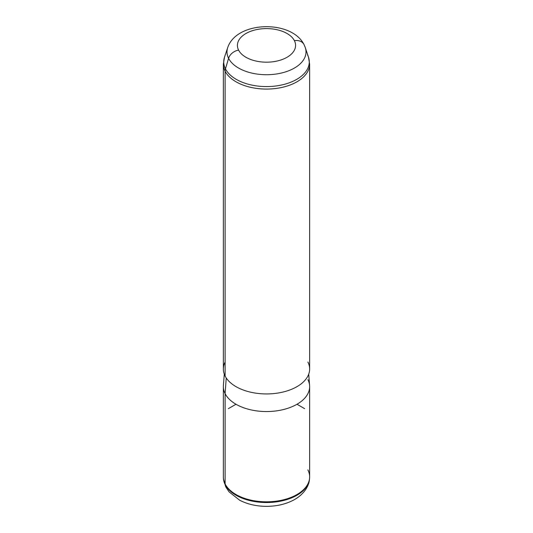 <?xml version="1.0" encoding="UTF-8"?>
<svg xmlns="http://www.w3.org/2000/svg" width="533" height="533" viewBox="0 0 533 533"><rect width="100%" height="100%" fill="white"/><g stroke="black" fill="none" stroke-linecap="round" stroke-linejoin="round"><path stroke-width="0.8" d="M309.64 386.638L309.64 476.908A43.14 24.911 180 0 1 272.636 501.56A43.14 24.911 180 0 1 225.106 483.917L225.106 393.654A43.14 24.911 0 0 0 272.636 411.296A43.14 24.911 0 0 0 309.64 386.638A43.14 24.911 0 0 0 307.894 379.629M223.36 386.638A43.14 24.911 0 0 0 225.106 393.654L225.106 483.917A43.14 24.911 180 0 1 223.36 476.908L223.36 386.638M308.727 374.133L309.6 385.539A43.14 24.911 180 0 1 273.576 411.21A43.14 24.911 180 0 1 225.106 393.654L226.239 377.977L225.106 393.654A43.14 24.911 180 0 1 223.4 385.539L224.273 374.133M225.106 362.014A43.14 24.911 0 0 0 225.106 376.038A43.14 24.911 0 0 0 278.646 392.928A43.14 24.911 0 0 0 307.894 362.014M238.591 50.115A29.088 16.796 180 0 1 258.312 29.275A29.088 16.796 180 0 1 294.409 40.661A29.088 16.796 180 0 1 274.688 61.502A29.088 16.796 180 0 1 238.591 50.115A10.787 8.448 153.1 0 0 228.59 58.337A39.502 22.806 180 0 1 227.711 47.597A39.502 22.806 0 0 0 228.59 58.337A10.787 8.448 -26.9 0 1 238.591 50.115A29.088 16.796 0 0 0 274.688 61.502A29.088 16.796 0 0 0 294.409 40.661A29.088 16.796 0 0 0 258.312 29.275A29.088 16.796 0 0 0 238.591 50.115M308.5 57.204L305.289 47.597A39.502 22.806 0 0 0 304.41 45.498A10.787 8.448 153.1 0 0 304.023 44.585A10.787 8.448 153.1 0 0 294.409 40.661A10.787 8.448 -26.9 0 1 304.023 44.585C291.658 19.661 236.539 20.86 227.711 47.597L224.5 57.204A42.773 24.698 0 0 0 225.452 68.837L228.59 58.337A39.502 22.806 0 0 0 275.814 74.08A39.502 22.806 0 0 0 305.289 47.597A39.502 22.806 180 0 1 275.814 74.08A39.502 22.806 180 0 1 228.59 58.337L225.452 68.837A42.773 24.698 180 0 1 224.5 57.204L223.36 64.16A43.14 24.911 0 0 0 225.106 71.175A43.14 24.911 0 0 0 272.636 88.818A43.14 24.911 0 0 0 309.64 64.16A43.14 24.911 180 0 1 272.636 88.818A43.14 24.911 180 0 1 225.106 71.175L225.106 376.038L225.106 71.175A43.14 24.911 180 0 1 223.36 64.16L223.36 369.029A43.14 24.911 180 0 0 225.106 376.038A43.14 24.911 180 0 0 272.636 393.68A43.14 24.911 180 0 0 309.64 369.029L309.64 64.16L308.5 57.204A42.773 24.698 180 0 1 276.587 85.886A42.773 24.698 180 0 1 225.452 68.837A10.787 8.448 153.1 0 0 225.106 71.175A10.787 8.448 -26.9 0 1 225.452 68.837A42.773 24.698 0 0 0 276.587 85.886A42.773 24.698 0 0 0 308.5 57.204A42.773 24.698 0 0 0 307.548 54.932M309.56 478.447L309.48 479.214C309.053 486.363 303.364 495.117 292.93 500.427C285.068 504.358 276.241 506.33 266.447 506.35C256.506 506.31 247.579 504.271 239.663 500.22L229.07 491.872L225.879 487.049A10.787 8.448 -26.9 0 1 225.179 484.677A10.787 8.448 153.1 0 0 225.879 487.049L223.52 479.214A43.06 24.858 0 0 0 225.179 484.677A43.06 24.858 180 0 1 223.52 479.214L223.44 478.447A43.14 24.911 0 0 0 225.106 483.917L225.179 484.677A43.06 24.858 0 0 0 271.304 502.379A43.06 24.858 0 0 0 309.48 479.214A43.06 24.858 180 0 1 271.304 502.379A43.06 24.858 180 0 1 225.179 484.677L225.106 483.917A43.14 24.911 0 0 0 271.31 501.66A43.14 24.911 0 0 0 309.56 478.447A43.14 24.911 0 0 0 307.894 469.893M235.992 404.254L228.364 408.658M297.008 404.254L304.636 408.658M305.289 47.597L304.023 44.585"/></g></svg>

